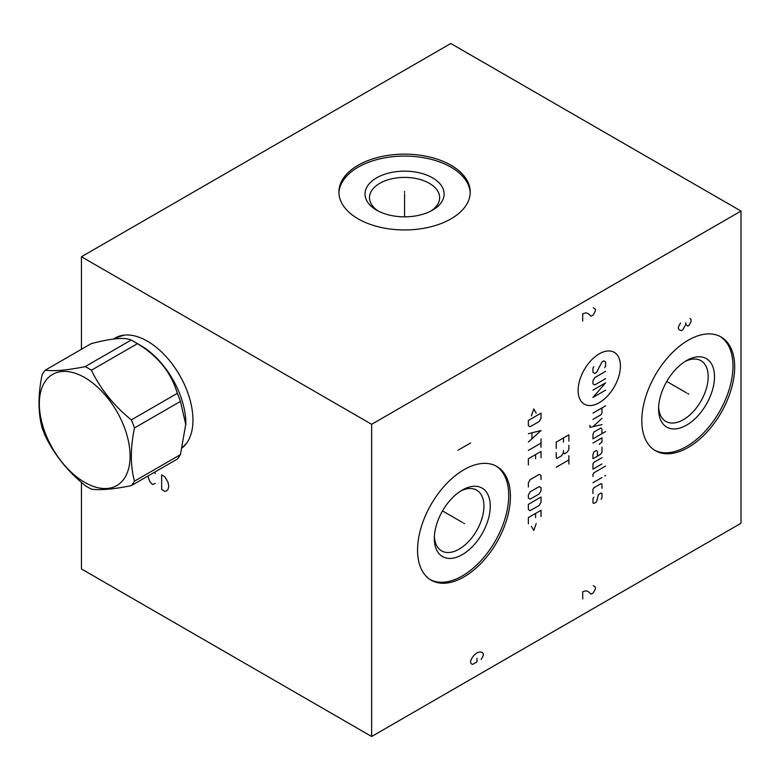 <?xml version="1.0" encoding="UTF-8"?>
<svg xmlns="http://www.w3.org/2000/svg" width="780" height="780" viewBox="0 0 780 780"><rect width="100%" height="100%" fill="white"/><g stroke="black" fill="none" stroke-linecap="round" stroke-linejoin="round"><path stroke-width="1.17" d="M81.442 482.401L81.442 568.942L371.651 736.495L741 523.253L741 211.058L450.791 43.504L81.442 256.747L371.651 424.3L741 211.058M371.651 736.495L371.651 424.3M734.672 367.029A65.666 37.908 -60 0 1 706.007 433.115A65.666 37.908 -60 0 1 655.405 450.703A65.666 37.908 -60 0 1 641.803 420.644A65.666 37.908 -60 0 1 670.468 354.559A65.666 37.908 -60 0 1 721.071 336.97A65.666 37.908 -60 0 1 734.672 367.029M510.422 496.499A65.666 37.908 -60 0 1 481.757 562.585A65.666 37.908 -60 0 1 431.155 580.174A65.666 37.908 -60 0 1 417.553 550.115A65.666 37.908 -60 0 1 446.219 484.029A65.666 37.908 -60 0 1 496.821 466.44A65.666 37.908 -60 0 1 510.422 496.499M81.442 349.284L81.442 256.747M113.49 339.066A64.428 37.196 60 0 1 124.459 335.088A64.428 37.196 60 0 1 170.099 361.276A64.428 37.196 60 0 1 192.953 420.079A64.428 37.196 60 0 1 186.761 442.981A64.428 37.196 60 0 1 182.491 447.584M451.006 165.243A65.666 37.908 180 0 1 470.243 192.046A65.666 37.908 180 0 1 429.702 227.068A65.666 37.908 180 0 1 358.137 218.858A65.666 37.908 180 0 1 338.91 192.046A65.666 37.908 180 0 1 379.441 157.024A65.666 37.908 180 0 1 451.006 165.243M338.93 193.021A65.666 37.908 0 0 1 380.221 158.788A65.666 37.908 0 0 1 451.006 167.193A65.666 37.908 180 0 1 470.213 193.021M432.539 177.85A39.546 22.835 180 0 1 432.539 210.142A39.546 22.835 180 0 1 376.603 210.142L376.603 210.142A39.546 22.835 0 0 1 376.603 177.85A39.546 22.835 0 0 1 432.539 177.85M378.281 211.058A35.071 20.251 0 0 1 369.505 197.652A35.071 20.251 0 0 1 391.151 178.942A35.071 20.251 0 0 1 429.37 183.329A35.071 20.251 180 0 1 439.647 197.652A35.071 20.251 180 0 1 430.862 211.058M434.382 536.572A35.071 20.251 -60 0 0 441.597 550.875A35.071 20.251 -60 0 0 468.624 541.486A35.071 20.251 -60 0 0 483.931 506.191A35.071 20.251 120 0 0 476.668 490.132A35.071 20.251 120 0 0 460.668 491.039M490.259 506.191A39.546 22.835 -60 0 1 462.296 554.629A39.546 22.835 -60 0 1 434.333 538.483A39.546 22.835 120 0 1 462.296 490.045A39.546 22.835 120 0 1 490.259 506.191M430.316 579.667A65.666 37.908 -60 0 0 480.616 561.025A65.666 37.908 -60 0 0 508.726 495.524A65.666 37.908 120 0 0 495.963 465.972M684.918 361.569A35.071 20.251 120 0 1 700.918 360.662A35.071 20.251 120 0 1 708.182 376.72A35.071 20.251 -60 0 1 692.874 412.015A35.071 20.251 -60 0 1 665.847 421.405A35.071 20.251 -60 0 1 658.632 407.101M714.509 376.72A39.546 22.835 120 0 0 686.546 360.575A39.546 22.835 120 0 0 658.583 409.012A39.546 22.835 -60 0 0 686.546 425.159A39.546 22.835 -60 0 0 714.509 376.72M654.566 450.197A65.666 37.908 -60 0 0 704.867 431.555A65.666 37.908 -60 0 0 732.976 366.054A65.666 37.908 120 0 0 720.213 336.502M91.436 489.177C100.571 490.396 113.88 489.206 131.352 485.608A72.979 42.13 -120 0 0 134.482 481.162C130.309 465.826 130.309 448.081 134.482 427.937A72.979 42.13 -120 0 0 131.352 419.884C113.88 405.736 100.571 389.181 91.436 370.217A72.979 42.13 -120 0 0 88.306 368.306A72.979 42.13 -120 0 0 85.186 366.61C67.704 370.207 54.405 371.397 45.26 370.178A72.979 42.13 -120 0 0 42.139 374.624C37.966 394.768 37.966 412.513 42.139 427.849A72.979 42.13 -120 0 0 45.26 435.903C54.405 454.867 67.704 471.412 85.186 485.569A72.979 42.13 -120 0 0 88.306 487.481A72.979 42.13 -120 0 0 91.436 489.177M185.864 424.885L180.434 401.407A72.979 42.13 -120 0 0 177.304 393.354C171.268 372.596 157.97 356.041 137.387 343.688A72.979 42.13 -120 0 0 134.257 341.776L140.751 345.52A63.804 36.836 -120 0 1 185.864 423.657L180.434 454.633A72.979 42.13 -120 0 1 177.304 459.079L131.352 485.608M140.751 345.52L134.257 341.776A72.979 42.13 60 0 0 131.137 340.08C125.102 337.067 111.793 338.257 91.211 343.648L45.26 370.178M180.434 454.633L134.482 481.162M84.708 482.362A64.174 37.05 -120 0 0 130.094 456.163A64.174 37.05 -120 0 0 84.708 377.569A64.174 37.05 -120 0 0 39.332 403.767A64.174 37.05 -120 0 0 84.708 482.362M137.387 343.688L91.436 370.217M131.137 340.08L85.186 366.61M177.304 393.354L131.352 419.884M180.434 401.407L134.482 427.937M687.697 393.529L688.779 394.154L687.697 393.529M686.546 392.866L666.773 381.449M680.53 322.978L678.425 326.937L678.425 328.77L679.477 329.989L681.583 330.593L682.646 329.989L685.805 324.5L687.921 326.03L688.974 325.416L691.08 321.457L691.08 319.625L690.027 318.406M685.805 322.676L685.805 324.5M463.447 523L464.529 523.624L463.447 523M462.296 522.337L442.523 510.919M470.632 442.942L457.967 450.255M599.274 353.837A29.903 17.267 120 0 0 578.126 390.458A29.903 17.267 120 0 0 599.274 402.675A29.903 17.267 120 0 0 620.422 366.044A29.903 17.267 120 0 0 599.274 353.837M604.705 367.682L605.602 366.113L605.602 361.94L603.798 360.896L601.984 361.94L596.563 372.382L594.75 373.425L592.946 372.382L592.946 368.209L593.843 366.639M605.602 378.651L594.75 384.92L592.946 383.867L592.946 380.738L594.75 377.608L605.602 371.339M592.946 390.136L605.602 382.824L592.946 397.449L605.602 390.136M592.946 413.117L605.602 405.805M592.946 419.386L601.087 414.687L601.984 413.117L601.984 407.891M589.924 425.305L589.924 427.391L601.984 424.603M601.984 418.343L592.946 426.699M601.984 433.66L601.984 429.478L601.087 427.918L593.843 432.091L592.946 434.704L592.946 438.877L605.602 431.574M599.274 444.278L601.984 442.016L601.984 437.834L592.946 443.06M601.984 447.232L601.984 452.459L600.181 454.545L592.946 458.728L592.946 454.545L593.843 451.932L596.563 450.372L597.46 451.932L597.46 456.115M601.984 457.685L593.843 462.384L592.946 463.944L592.946 469.17L601.984 463.944M605.602 466.04L593.843 472.826L592.946 474.396L592.946 476.482M592.946 482.752L601.984 477.526M604.705 475.956L605.602 475.439L604.705 475.956M601.984 488.319L601.984 484.146L601.087 483.619L593.843 487.793L592.946 489.362L592.946 493.545M593.843 497.201L592.946 498.761L592.946 502.944L593.843 503.461L596.563 501.901L598.367 494.588L601.087 493.019L601.984 493.545L601.984 497.718L601.087 499.288M568.883 441.11L568.883 434.84L556.218 442.153L556.218 448.422M563.452 442.153L563.452 437.98M556.218 452.595L556.218 457.821L557.125 458.338L561.649 455.735L563.452 452.595L563.452 450.508M563.452 452.595L564.359 453.814L567.07 452.254L568.883 449.465L568.883 445.282M556.218 467.22L568.883 459.907M568.883 455.735L568.883 464.09M536.201 413.147L533.783 408.973L531.375 415.935M528.362 420.459L528.362 425.685L530.166 426.728L539.214 421.502L541.018 418.373L541.018 413.147L528.362 420.459M528.362 442.046L541.018 430.56L528.362 433.69M531.98 432.998L531.98 438.565M528.362 450.401L541.018 443.089M541.018 438.916L541.018 447.272M541.018 457.714L541.018 451.444L528.362 458.757L528.362 465.026M535.597 458.757L535.597 454.584M541.018 479.651L541.018 475.469L539.214 474.425L530.166 479.651L528.362 482.781L528.362 486.964M530.166 491.839L528.362 494.969L528.362 498.098L530.166 499.142L539.214 493.925L541.018 490.786L541.018 487.656L539.214 486.613L530.166 491.839M528.362 504.367L528.362 509.593L530.166 510.637L539.214 505.411L541.018 502.281L541.018 497.055L528.362 504.367M541.018 516.555L541.018 510.286L528.362 517.598L528.362 523.867M535.597 517.598L535.597 513.425M531.375 526.305L533.783 530.478L536.201 523.517M582.709 599.04L582.709 591.727L585.868 590.821L587.983 591.425L591.152 594.165L593.258 592.946L595.374 588.988L595.374 587.164L593.258 585.634M582.709 321.087L582.709 313.774L585.868 312.868L587.983 313.472L591.152 316.212L593.258 314.993L595.374 311.035L595.374 309.212L593.258 307.69M481.182 659.48L483.298 655.522L483.298 653.689L482.245 652.47L480.129 651.865L476.97 652.782L473.801 655.522L471.685 658.564L470.632 661.001L470.632 662.834L471.685 664.053L472.748 664.355L476.97 661.918L476.97 658.261M155.308 473.655L154.615 472.173M147.81 476.102L149.77 481.426L151.359 483.551L152.939 484.468L155.308 483.405M161.645 474.874L161.645 489.499L164.814 491.322L166.393 491.02L167.973 489.499L168.763 486.291L167.973 482.186L164.814 476.697L161.645 474.874M404.576 192.67L404.576 191.422L404.576 192.67M404.576 193.996L404.576 216.83M124.459 335.088L115.986 337.721A64.252 37.099 -120 0 0 114.036 338.998M182.52 447.457L186.761 442.981M119.818 336.024L114.835 338.91M183.622 446.531L182.608 447.115"/></g></svg>
